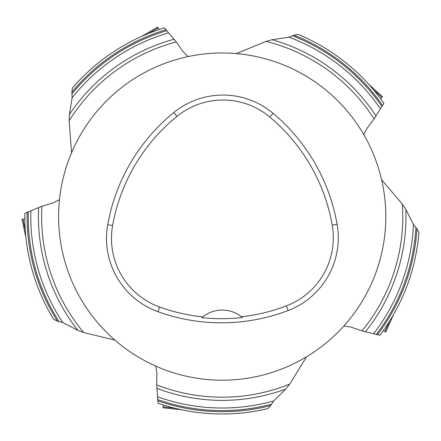 <?xml version="1.0" encoding="UTF-8"?>
<svg xmlns="http://www.w3.org/2000/svg" width="441" height="441" viewBox="0 0 441 441"><rect width="100%" height="100%" fill="white"/><g stroke="black" fill="none" stroke-linecap="round" stroke-linejoin="round"><path stroke-width="0.66" d="M78.393 81.392L72.385 88.079A197.392 197.392 0 0 1 164.383 27.866L176.262 41.934A180.601 180.601 0 0 0 69.149 120.724L69.43 114.451A183.776 183.776 0 0 1 174.167 39.21M72.385 88.079L71.861 92.246L72.159 97.737L69.43 114.451M306.352 38.042L298.138 34.398A197.392 197.392 0 0 1 383.83 103.288L374.117 118.932A180.601 180.601 0 0 0 266.088 41.41L272.141 39.734A183.776 183.776 0 0 1 376.068 116.099M298.138 34.398L294.009 35.186L288.883 37.165L272.141 39.734M418.018 241.453L418.95 232.512A197.392 197.392 0 0 1 379.916 335.298L362.033 330.899A180.601 180.601 0 0 0 402.379 204.2L405.841 209.436A183.776 183.776 0 0 1 365.33 331.875M418.95 232.512L416.927 228.829L413.454 224.568L405.841 209.436M259.076 410.51L267.863 408.631A197.392 197.392 0 0 1 158.049 403.272L156.709 384.905A180.601 180.601 0 0 0 289.671 384.122L285.757 389.034A183.776 183.776 0 0 1 156.798 388.339M267.863 408.631L270.741 405.571L273.723 400.952L285.757 389.034M201.862 317.641A182.861 182.861 0 0 0 242.379 317.498L241.47 316.754A31.162 31.162 0 0 0 201.862 317.641L202.766 316.886A182.017 182.017 0 0 1 159.625 307.019A72.947 72.947 0 0 1 112.609 225.583A182.017 182.017 0 0 1 176.94 116.38A72.947 72.947 0 0 1 269.809 117.052A182.017 182.017 0 0 1 332.216 225.142A72.947 72.947 0 0 1 286.363 305.905A182.017 182.017 0 0 1 241.47 316.754M288.127 310.536A186.978 186.978 0 0 1 157.939 311.682A77.908 77.908 0 0 1 107.725 224.712A186.978 186.978 0 0 1 173.815 112.532A77.908 77.908 0 0 1 272.996 113.254A186.978 186.978 0 0 1 337.1 224.282A77.908 77.908 0 0 1 288.127 310.536L286.363 305.905M58.598 216.597A163.605 163.605 0 0 1 304.003 74.909A163.605 163.605 0 0 1 304.003 358.285A163.605 163.605 0 0 1 58.598 216.597M49.172 311.589L53.675 319.367A197.392 197.392 0 0 1 24.839 213.268L41.895 206.316A180.601 180.601 0 0 0 83.724 332.531L77.848 330.331A183.776 183.776 0 0 1 38.654 207.463M59.474 199.668L53.19 202.871L41.895 206.316M53.675 319.367L57.479 321.153L62.793 322.564L77.848 330.331M236.332 53.604L266.088 41.41M188.02 56.602L183.032 51.614L176.262 41.934M71.552 152.795L69.149 120.724M114.969 340.16L83.724 332.531M155.816 366.129L156.919 373.097L156.709 384.905M306.578 356.769L289.671 384.122M343.903 325.943L350.871 327.046L362.033 330.899M381.586 179.669L402.379 204.2M363.803 134.648L367.006 128.359L374.117 118.932M22.127 219.304L24.828 218.819L22.05 219.331M157.801 27.149L159.096 29.569L157.762 27.083L141.589 36.421L157.762 27.083M382.479 96.805L380.577 98.784L382.523 96.744M385.66 332.012L383.19 330.816L385.732 332.04L393.328 314.984L385.732 332.04M162.95 407.721L163.324 404.998L162.95 407.798L181.516 409.75L162.944 407.793M71.861 92.246A195.109 195.109 0 0 1 166.125 29.723M72.076 93.718A194.007 194.007 0 0 1 166.803 30.672M72.159 97.737A191.422 191.422 0 0 1 168.517 32.86M294.009 35.186A195.109 195.109 0 0 1 382.601 105.515M292.681 35.848A194.007 194.007 0 0 1 381.912 106.452M288.883 37.165A191.422 191.422 0 0 1 380.357 108.762M416.927 228.829A195.109 195.109 0 0 1 377.413 334.818M415.885 227.765A194.007 194.007 0 0 1 376.305 334.454M413.454 224.568A191.422 191.422 0 0 1 373.632 333.688M270.741 405.571A195.109 195.109 0 0 1 157.729 400.748M271.43 404.254A194.007 194.007 0 0 1 157.735 399.579M273.723 400.952A191.422 191.422 0 0 1 157.641 396.801M159.625 307.019L157.939 311.682M332.216 225.142L337.1 224.282M269.809 117.052L272.996 113.254M176.94 116.38L173.815 112.532M112.609 225.583L107.725 224.712M57.479 321.153A195.109 195.109 0 0 1 27.144 212.187M58.945 321.406A194.007 194.007 0 0 1 28.257 211.829M62.793 322.564A191.422 191.422 0 0 1 30.87 210.881M22.954 219.133L25.275 230.053M22.05 219.32L25.931 237.589L22.05 219.32M158.22 27.882L148.551 33.466M381.912 97.428L373.615 89.958M382.529 96.75L368.654 84.253L382.529 96.75M384.894 331.665L389.431 321.461M163.043 406.883L174.145 408.046"/></g></svg>

